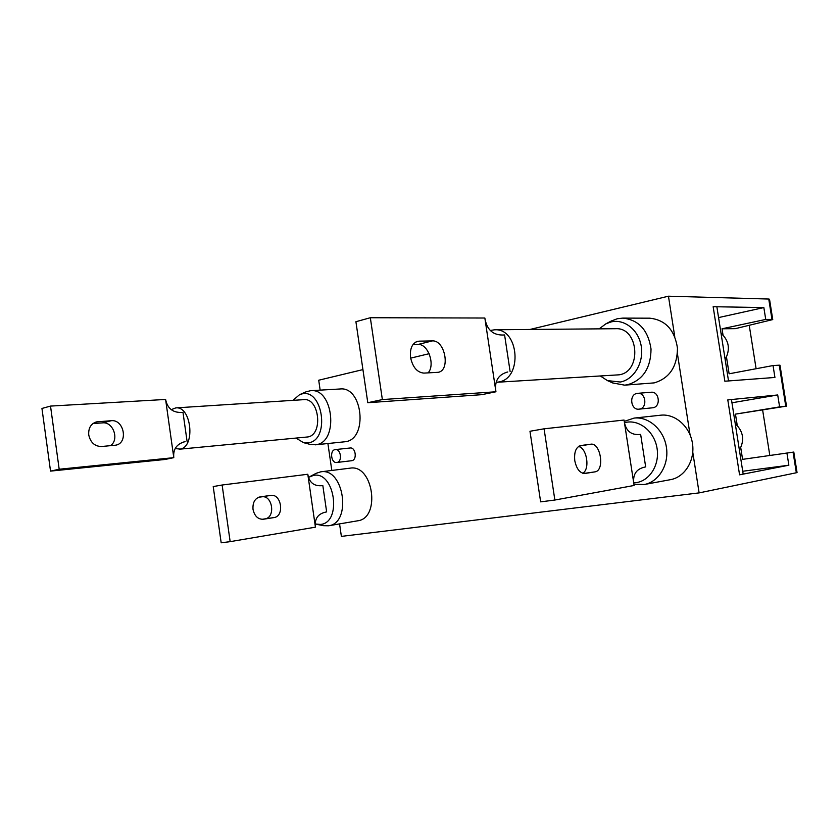 <?xml version="1.0" encoding="UTF-8"?>
<svg xmlns="http://www.w3.org/2000/svg" width="839" height="839" viewBox="0 0 839 839"><rect width="100%" height="100%" fill="white"/><g stroke="black" fill="none" stroke-linecap="round" stroke-linejoin="round"><path stroke-width="1.26" d="M315.244 523.987L320.425 524.448C342.417 522.844 334.792 470.438 313.346 475.44L308.521 477.401M316.156 473.311L320.781 471.822C344.032 467.375 352.086 523.263 328.51 525.78L323.655 525.696M253.011 509.346C254.511 516.037 257.909 519.351 263.226 519.268L273.881 517.6C284.809 516.394 281.505 493.384 270.703 495.409L259.985 496.898C254.899 498.376 252.57 502.519 253.011 509.346M307.798 474.255L222.125 485.015L230.159 541.648L315.433 527.165C314.415 518.544 318.149 513.458 326.644 511.895L322.837 485.592C314.289 486.589 309.276 482.813 307.798 474.255L315.433 527.165M230.159 541.648L221.181 542.802L213.221 486.568L222.125 485.015M262.02 519.331L264.914 518.869C275.853 517.673 272.57 494.821 261.768 496.835L258.58 497.275M328.51 525.78L357.592 520.82C381.084 518.282 373.187 463.778 350.01 468.172L320.781 471.822M296.083 438.105L303.487 442.646L308.626 442.803C330.367 439.867 322.784 387.723 301.568 394.026L299.533 394.697L292.968 400.36M306.004 391.834L310.671 390.68C333.377 387.828 338.966 441.87 316.251 444.68L310.336 444.439M175.152 448.55L180.154 449.085C195.749 446.967 191.365 405.751 175.77 407.901L171.156 409.684M179.273 449.222L307.777 436.951C323.382 434.885 319.407 397.623 303.802 399.658L175.77 407.901M315.128 444.848L345.563 441.692C368.195 438.902 362.752 386.181 340.11 388.981L310.671 390.68M88.745 434.948C90.476 442.499 94.702 446.348 101.425 446.516L115.918 445.152C128.535 442.866 124.015 419.206 111.241 420.706L96.296 421.923C90.801 423.863 88.284 428.205 88.745 434.948M187.066 441.293L182.986 412.358C173.327 413.155 167.538 408.855 165.608 399.448L50.518 406.086L59.181 469.242L173.788 457.664C172.96 449.18 176.735 443.831 185.115 441.639L183.437 442.08M165.608 399.448L173.788 457.664L164.947 459.478L50.529 471.109L41.95 408.457L50.518 406.086M50.529 471.109L59.181 469.242M110.329 445.74C119.62 440.035 113.338 421.524 102.536 422.877L92.919 423.559M742.725 471.256L788.859 465.215L739.568 474.822L727.791 399.899L731.451 399.542L743.176 474.119L739.568 474.822L727.791 399.899L777.711 394.97L779.609 406.894L735.457 414.13L786.5 406.139L785.765 406.191L779.253 365.185L773.044 365.552L774.932 377.456L724.854 381.221L713.15 306.707L716.863 306.77L728.525 380.948L724.854 381.221L713.15 306.707L763.847 307.577L765.734 319.428L771.985 319.439L768.744 299.041L769.52 299.229L772.75 319.586L771.985 319.439M725.158 359.574C730.507 349.433 729.133 340.655 721.026 333.261M739.4 450.082C744.801 440.234 743.417 431.414 735.237 423.632M335.086 449.62C329.454 450.354 331.174 463.474 336.775 462.488L336.953 462.467C342.595 461.807 340.928 448.645 335.327 449.589L335.086 449.62M637.042 393.418C628.726 394.571 630.729 410.365 639.024 409.159L639.454 409.096C647.75 408.058 645.904 392.243 637.619 393.334L637.042 393.418M624.562 422.678L626.502 422.258C640.084 419.783 654.63 432.043 657.084 448.529C659.737 464.995 649.543 481.051 635.815 482.698L633.823 482.876M633.959 484.25L644.142 484.533C658.688 482.016 669.186 464.816 666.418 447.281C663.848 429.725 648.746 416.343 634.106 418.095L624.279 421.377M580.808 445.519L580.672 445.53C575.953 447.124 573.991 452.169 574.778 460.674C576.571 469.074 579.969 473.343 584.982 473.469L594.893 471.875C605.066 470.857 600.693 442.258 590.666 444.219L580.546 445.561M544.071 428.813L529.975 431.267L540.641 501.858L554.862 500.034L634.116 485.466C632.145 474.884 635.993 468.697 645.673 466.893L640.65 434.403C630.907 435.504 625.37 430.722 624.048 420.045L544.071 428.813L554.862 500.034M582.654 473.238C590.32 469.483 586.87 447.638 578.428 446.505M634.106 418.095L660.681 415.2C675.112 413.48 689.973 426.443 692.469 443.464C695.164 460.464 684.813 477.181 670.466 479.667L644.142 484.533M624.048 420.045L634.116 485.466M599.172 328.857L605.852 323.854L611.054 321.935C624.457 318.642 638.846 330.084 641.279 346.476C643.912 362.826 633.875 379.553 620.304 382.028L607.436 380.602L600.504 376.082M612.711 382.951L624.625 385.153L627.467 384.776C642.936 380.098 650.791 368.185 651.033 349.024C648.159 330.147 638.752 319.837 622.811 318.107L617.273 318.736L611.002 321.138M490.238 330.461L494.727 329.779C518.995 328.07 522.917 378.431 498.806 381.976L496.227 382.301M494.727 329.779L615.679 328.71C638.773 327.2 642.139 371.583 619.192 374.813L496.457 382.29M622.811 318.107L649.711 318.18C665.421 319.869 674.671 329.863 677.472 348.175C677.199 366.758 669.438 378.326 654.189 382.888L624.625 385.153M419.143 341.158L417.465 341.379C412.043 343.466 409.747 348.835 410.554 357.477C412.694 367.241 417.13 372.453 423.873 373.103L438.283 372.306C450.711 370.209 444.995 339.921 432.358 340.907L419.143 341.158L415.997 341.945M510.122 371.551L504.596 334.96C493.395 335.736 486.819 330.084 484.848 318.023L370.335 317.729L355.914 321.715L367.786 402.72L481.712 394.676L495.933 391.771C494.328 381.105 498.272 374.498 507.773 371.971L505.791 372.495M484.848 318.023L495.933 391.771L382.364 399.574L367.786 402.72M370.335 317.729L382.364 399.574M428.068 372.904C435.556 364.986 428.058 343.591 418.032 344.472L412.987 344.577M650.54 392.316L651.116 392.243C659.339 391.163 661.153 406.726 652.931 407.754L639.024 409.159M349.894 448.026L350.136 447.995C355.726 447.061 357.372 460.055 351.74 460.705L336.775 462.488M718.562 317.582L763.847 307.577M779.253 365.185L779.997 365.227L786.5 406.139M731.954 402.783L777.711 394.97M793.065 452.169L742.578 459.363L793.065 452.169L796.337 472.756L699.118 492.892L341.379 536.383L339.564 523.893M793.788 452.011L797.05 472.556L796.337 472.756M786.961 453.259L788.859 465.215M735.457 414.13L737.24 425.404M740.753 447.795L742.578 459.363M779.609 406.894L785.765 406.191M773.044 365.552L729.112 373.795L726.511 357.215M723.008 334.95L722.033 328.794L765.734 319.428M722.033 328.794L735.321 328.657L772.75 319.586M320.152 390.135L318.715 380.224L362.93 369.6M410.659 358.138L429.138 353.691M529.965 329.465L668.452 296.198L674.734 336.481M331.814 470.448L327.902 443.537M677.44 353.827L690.057 434.78M692.773 452.231L699.118 492.892M768.744 299.041L668.452 296.198M749.248 325.396L756.107 368.73M762.661 410.219L769.772 455.168M261.768 496.835L270.703 495.409M264.914 518.869L273.881 517.6M94.807 422.437L97.974 421.65M102.536 422.877L111.241 420.706M590.666 444.219L579.12 446.065M594.893 471.875L583.64 473.469M432.358 340.907L418.032 344.472M316.712 524.344L323.885 525.738M309.885 476.594L316.376 473.196M303.487 442.646L310.566 444.502M299.533 394.697L306.225 391.74M335.327 449.589L350.136 447.995M637.619 393.334L651.116 392.243M607.436 380.602L613.267 383.192M605.852 323.854L611.547 320.855"/></g></svg>
